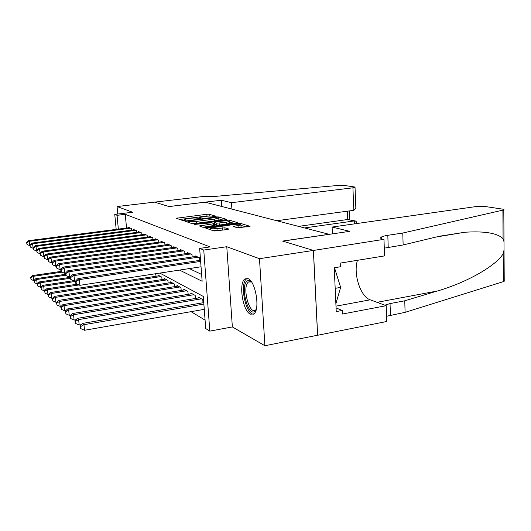 <?xml version="1.0" encoding="UTF-8"?>
<svg xmlns="http://www.w3.org/2000/svg" width="531" height="531" viewBox="0 0 531 531"><rect width="100%" height="100%" fill="white"/><g stroke="black" fill="none" stroke-linecap="round" stroke-linejoin="round"><path stroke-width="0.8" d="M215.394 216.555L216.071 216.27L209.108 214.239L206.858 214.258L176.312 218.261L182.79 220.544L185.206 220.345L184.084 219.502L190.191 218.307C193.53 217.936 195.972 217.916 197.525 218.261L200.021 218.526L200.791 218.341L199.596 217.504L205.537 216.343C208.829 215.978 211.272 215.958 212.865 216.296L215.394 216.555M248.01 278.629L244.997 278.894C238.379 282.658 242.654 310.934 250.327 314.173L253.811 313.921C260.376 309.872 255.603 280.912 248.01 278.629M237.457 227.832L250.081 226.332L240.709 223.438L238.22 223.451L205.431 227.972L214.059 231.012L227.726 229.505L228.761 229.014L224.925 227.806L216.973 228.536C212.227 228.987 209.904 228.828 209.997 228.051L233.945 224.474C238.671 224.029 241.001 224.195 240.928 224.965L233.448 226.445L237.457 227.832M313.37 250.433L317.591 335.234L264.903 345.734L259.486 258.703L313.37 250.433L282.592 241.074L329.041 234.29L205.218 202.192L169.064 206.552L154.528 202.132L117.059 206.539L132.597 212.234L114.762 214.398L117.052 215.314L125.263 214.312L210.077 246.915L199.649 248.408L203.751 250.055L209.818 331.125L205.723 328.556L203.287 296.424L159.864 273.087M259.486 258.703L226.777 246.723L203.751 250.055M225.522 219.728L226.491 219.303L218.314 216.92L215.991 216.933L184.781 221.088L192.388 223.757L194.784 223.75L225.522 219.728M229.166 220.08L237.968 222.794L205.358 227.268L202.882 227.268L199.324 225.934L214.358 223.677L211.929 222.774L194.611 224.407L226.764 220.093L229.166 220.08L229.246 221.188M117.059 206.539L117.763 214.033M131.608 230.162L131.462 228.582L128.535 227.321L128.575 227.792M136.646 232.386L136.5 230.739L133.454 229.432L133.5 229.916M141.877 234.695L141.724 232.976L138.564 231.622L138.611 232.127M147.306 237.091L147.153 235.306L143.868 233.899L143.914 234.423M152.955 239.594L152.795 237.722L149.384 236.262L149.43 236.806M158.835 242.189L158.669 240.238L155.118 238.718L155.165 239.289M164.955 244.904L164.783 242.859L161.085 241.273L161.132 241.877M171.334 247.725L171.155 245.594L167.298 243.941L167.351 244.565M177.985 250.678L177.805 248.442L173.783 246.716L173.836 247.373M184.934 253.765L184.748 251.422L180.547 249.616L180.6 250.307M192.195 256.991L192.003 254.528L187.609 252.643L187.669 253.367M199.789 260.369L199.59 257.781L194.996 255.809L195.056 256.566M125.263 214.312L126.531 228.051M189.288 268.58L201.621 274.441M191.06 311.651L205.085 320.12M156.121 276.239L155.603 273.737M158.304 275.901L158.245 275.184L161.809 277.136L162.015 279.558M164.291 279.206L164.225 278.463L167.935 280.487L168.148 283.023M170.517 282.651L170.458 281.868L174.314 283.985L174.533 286.634M177.009 286.236L176.942 285.426L180.971 287.629L181.197 290.404M183.786 289.986L183.719 289.13L187.921 291.433L188.153 294.347M190.855 293.895L190.788 292.999L195.176 295.409L195.415 298.462M198.242 297.984L198.169 297.048L202.769 299.564L203.008 302.77M226.777 246.723L232.359 326.93L264.903 345.734M232.359 326.93L209.818 331.125M179.524 270.073L202.138 281.257L199.649 248.408M117.052 215.314L118.347 229.107M116.183 229.385L114.762 214.398M209.473 216.057L206.984 216.004L179.651 219.495M222.987 220.06L218.055 218.653M216.748 217.438L188.671 220.856L187.874 221.055L188.844 221.46C190.41 221.825 192.912 221.819 196.351 221.427L214.584 219.064L218.022 218.221L216.748 217.438M191.817 223.564L196.49 223.266L196.351 221.427M218.122 219.628L218.155 220.026L214.716 220.883L196.49 223.266M229.226 221.905L234.297 223.405M202.815 227.248L214.484 225.416M226.312 222.23L229.2 221.513C229.239 220.796 226.996 220.657 222.476 221.082L214.252 222.29L216.694 223.186L226.312 222.23L226.438 224.102L229.326 223.378L229.299 223.007M214.405 224.294L214.338 222.456M226.438 224.102L219.263 225.058L216.827 225.064L214.471 224.321M241.028 226.471L241.054 226.89L237.211 227.759M213.296 230.759L217.113 230.487L216.973 228.536M225.31 229.83L217.113 230.487M210.077 229.153L208.962 229.306M246.338 226.969L240.955 225.376M60.939 271.427L32.53 275.549L33.34 276.319L33.845 280.66L31.103 279.465L30.579 277.421L31.103 279.465M30.904 277.733L33.34 276.319L62.008 272.151M30.579 277.421L32.53 275.549M130.606 228.211L29.318 241.273L28.521 240.662L129.378 227.686M27.068 244.486L29.822 245.687L29.318 241.273L26.862 242.72L26.55 242.468L27.068 244.486L26.862 242.72M28.521 240.662L26.55 242.468M256.214 309.507L255.053 311.12C248.488 317.724 240.105 287.298 246.756 281.403C248.123 280.069 249.689 280.222 251.462 281.861M251.561 282.014L248.561 281.941L248.123 282.319C242.03 287.643 249.484 315.414 255.63 309.965L256.261 309.327M247.307 278.403L246.145 279.226C239.66 284.895 245.78 314.445 253.453 314.173M335.871 303.732L340.643 287.397L334.497 267.743M335.18 288.353L340.643 287.397M304.522 227.932L354.25 220.929L347.745 219.509L347.4 211.185M154.501 202.125L168.984 206.532L221.261 200.22L231.47 202.689L352.923 187.808L355.027 187.337L354.442 186.965L343.822 185.379L338.705 185.399L218.779 196.072C212.566 196.716 207.986 196.789 205.032 196.291L154.501 202.138M221.261 200.22L221.699 206.466M231.47 202.689L231.908 209.108M276.717 220.723L353.819 210.322L352.923 187.808M298.515 226.379L347.745 219.509L355.332 220.956L354.25 220.929L354.363 223.883M355.79 206.546L355.856 208.344L353.819 210.322M356.44 223.027L356.394 221.792L355.332 220.956M332.101 227.056L476.287 206.526L484.657 206.44L502.512 209.114C503.892 209.333 504.324 209.606 503.8 209.924L402.783 233.043L387.816 235.306C384.749 235.784 382.619 236.355 381.424 237.025C379.964 237.941 380.588 238.751 383.296 239.448L313.429 250.446L282.738 241.12L349.75 231.33L332.101 227.056L332.406 233.859M504.224 280.494L504.224 281.231L503.335 281.642L405.093 312.341L404.761 300.792L437.318 291.015C467.592 282.313 496.75 265.181 503.162 253.679L504.038 250.015L503.992 241.718L503.069 238.744C497.587 233.162 484.909 230.992 465.043 232.226L436.157 237.012L403.135 244.964L384.278 248.156M403.135 244.964L402.783 233.043M405.093 312.341L386.561 316.27M384.802 305.179L390.039 303.579L404.761 300.792M313.429 250.446L317.644 335.26L386.734 321.494L386.203 305.697L342.415 314.033L342.256 310.456L336.057 307.907M383.993 239.62L384.544 255.909L340.192 263.117L340.351 266.781L334.251 267.783L336.229 311.591L342.256 310.456M386.203 305.697L370.2 299.816C360.376 296.729 353.062 273.591 357.463 260.309M65.545 274.321L35.809 278.689L36.652 279.492L37.223 283.906M34.17 280.926L34.369 282.698L34.17 280.926L36.652 279.492L65.645 275.224M33.838 280.6L35.809 278.689M37.157 283.912L34.369 282.698M70.377 277.321L39.228 281.948L40.104 282.784L40.834 287.258M37.568 284.244L37.767 286.05L37.568 284.244L40.104 282.784L70.477 278.257M37.216 283.912L39.228 281.948M40.615 287.291L37.767 286.05M73.603 280.707L42.779 285.346L43.688 286.216L44.206 290.809L44.591 290.749M41.099 287.702L41.305 289.541L41.099 287.702L43.688 286.216L75.548 281.41M40.741 287.351L42.779 285.346M44.206 290.809L41.305 289.541M77.267 284.185L46.476 288.877L47.425 289.78L47.949 294.466L48.507 294.38M44.777 291.3L44.989 293.172L44.777 291.3L47.425 289.78L79.019 284.955M44.405 290.935L46.476 288.877M47.949 294.466L44.989 293.172M135.604 230.354L32.583 243.782L31.754 243.145L134.336 229.81M33.154 248.269L32.583 243.782L30.081 245.256L29.749 244.997L30.287 247.048L30.081 245.256M30.287 247.048L33.095 248.276M31.754 243.145L29.749 244.997M140.795 232.578L35.975 246.391L35.119 245.727L139.48 232.014M36.619 250.957L35.975 246.391L33.42 247.891L33.081 247.619L33.632 249.723L33.42 247.891M33.632 249.723L36.5 250.971M35.119 245.727L33.081 247.619M146.184 234.888L39.513 249.105L38.617 248.415L144.817 234.304M40.223 253.752L39.513 249.105L36.904 250.632L36.546 250.353L37.117 252.497L36.904 250.632M37.117 252.497L40.037 253.778M38.617 248.415L36.546 250.353M151.793 237.291L43.19 251.933L42.261 251.209L150.373 236.68M43.973 256.665L43.19 251.933L40.529 253.486L40.157 253.194L40.741 255.398L40.529 253.486M40.741 255.398L43.728 256.699M42.261 251.209L40.157 253.194M159.273 275.748L50.332 292.554L51.321 293.504L51.852 298.283L52.602 298.163M48.613 295.05L48.221 294.665L48.434 296.577L48.825 296.962L48.613 295.05L51.321 293.504L160.76 276.565M48.221 294.665L50.332 292.554M51.852 298.283L48.825 296.962M157.621 239.793L47.033 254.88L46.058 254.13L156.141 239.156M47.896 259.699L47.033 254.88L44.305 256.466L43.92 256.161L44.524 258.411L44.305 256.466M44.524 258.411L47.571 259.745M46.058 254.13L43.92 256.161M165.3 279.047L54.348 296.398L55.377 297.38L55.914 302.258L56.87 302.106M52.615 298.96L52.204 298.561L52.828 300.911L52.615 298.96L55.377 297.38L166.84 279.89M52.204 298.561L54.348 296.398M55.914 302.258L52.828 300.911M163.694 242.395L51.036 257.953L50.02 257.17L162.154 241.731M51.992 262.865L51.587 262.925L51.036 257.953L48.248 259.573L47.85 259.261L48.467 261.564L48.248 259.573M48.467 261.564L51.587 262.925M50.02 257.17L47.85 259.261M171.573 282.479L58.543 300.407L59.618 301.435L60.162 306.414L61.337 306.228M56.79 303.042L56.366 302.63L57.009 305.033L56.79 303.042L59.618 301.435L173.179 283.362M56.366 302.63L58.543 300.407M60.162 306.414L57.009 305.033M170.02 245.11L55.217 261.166L54.155 260.349L168.413 244.419M56.266 266.17L55.775 266.243L55.217 261.166L52.37 262.818L51.945 262.493L52.589 264.85L52.37 262.818M52.589 264.85L55.775 266.243M54.155 260.349L51.945 262.493M178.111 286.063L62.923 304.595L64.052 305.67L64.603 310.754L66.017 310.522M61.151 307.31L60.707 306.872L61.377 309.347L61.151 307.31L64.052 305.67L179.79 286.979M60.707 306.872L62.923 304.595M64.603 310.754L61.377 309.347M176.624 247.937L59.591 264.524L58.483 263.675L174.945 247.22M60.74 269.629L60.156 269.708L59.591 264.524L56.671 266.217L56.233 265.872L56.897 268.288L56.671 266.217M56.897 268.288L60.156 269.708M58.483 263.675L56.233 265.872M184.934 289.8L67.51 308.969L68.685 310.097L69.242 315.295L70.915 315.016M65.718 311.777L65.253 311.319L65.944 313.854L65.718 311.777L68.685 310.097L186.68 290.756M65.253 311.319L67.51 308.969M69.242 315.295L65.944 313.854M183.514 250.891L64.171 268.042L63.01 267.146L181.761 250.141M65.432 273.239L64.742 273.346L64.171 268.042L61.178 269.768L60.72 269.403L60.946 271.52L61.41 271.885L61.178 269.768M61.41 271.885L64.742 273.346M63.01 267.146L60.72 269.403M192.056 293.696L72.309 313.555L73.543 314.737L74.108 320.054L76.052 319.722M70.497 316.449L70.012 315.972L70.238 318.089L70.729 318.573L70.497 316.449L73.543 314.737L193.881 294.698M70.012 315.972L72.309 313.555M74.108 320.054L70.729 318.573M190.709 253.977L68.964 271.726L67.749 270.783L188.877 253.187M70.344 277.029L69.541 277.149L68.964 271.726L65.897 273.485L65.419 273.107L65.645 275.27L66.129 275.655L65.897 273.485M66.129 275.655L69.541 277.149M67.749 270.783L65.419 273.107M199.497 297.772L77.334 318.361L78.628 319.596L79.205 325.038L81.449 324.647M75.508 321.348L74.997 320.843L75.229 323.014L75.741 323.518L75.508 321.348L78.628 319.596L201.415 298.82M74.997 320.843L77.334 318.361M79.205 325.038L75.741 323.518M198.236 257.203L73.995 275.582L72.714 274.6L196.324 256.38M75.601 280.985L74.579 281.138L73.995 275.582L70.849 277.388L70.344 276.99L70.577 279.206L71.081 279.611L70.849 277.388M71.081 279.611L74.579 281.138M72.714 274.6L70.344 276.99M203.758 302.643L82.61 323.399L83.971 324.7L84.548 330.269L204.262 309.347M80.772 326.485L80.234 325.961L80.466 328.185L81.004 328.716L80.772 326.485L83.971 324.7L203.864 304.071M80.234 325.961L82.61 323.399M84.548 330.269L81.004 328.716M200.632 261.405L79.278 279.638L77.931 278.609L200.545 260.256M201.037 266.788L79.869 285.326L79.278 279.638L76.046 281.483L75.515 281.065L75.754 283.335L76.285 283.76L76.046 281.483M76.285 283.76L79.869 285.326M77.931 278.609L75.515 281.065M199.895 218.546L199.848 217.962M184.35 220.544L184.303 219.96M177.507 218.779L177.447 217.989M206.984 216.004L206.858 214.258M209.234 215.984L209.108 214.239M185.989 221.619L185.93 220.81M216.024 217.378L215.991 216.933M218.44 218.712L218.314 216.92M188.014 222.297L187.928 221.155M188.93 222.602L188.844 221.46M214.716 220.883L214.584 219.064M229.299 221.925L229.266 221.454M200.545 226.491L200.479 225.642M213.376 225.841L213.243 223.956M195.448 224.58L195.415 224.201M226.817 220.83L226.764 220.093M216.827 225.064L216.694 223.186M219.263 225.058L219.13 223.179M234.602 226.963L234.549 226.166M238.153 227.626L238.027 225.702M222.522 229.75L222.389 227.806M225.058 229.75L224.925 227.806M206.659 228.536L206.592 227.673M238.273 224.215L238.22 223.451M240.782 224.5L240.709 223.438M388.207 247.32L387.816 235.306M390.039 303.579L390.418 315.222M503.335 281.642L503.162 253.679M503.069 238.744L502.897 210.223M437.318 291.015L377.03 302.325M335.984 306.161L370.2 299.816M199.676 218.566L199.629 217.876M184.171 220.564L184.118 219.88M187.967 222.277L187.881 221.142M218.155 220.026L218.022 218.221M214.497 225.562L214.358 223.677M229.326 223.378L229.2 221.513M214.338 223.531L214.258 222.429M241.054 226.89L240.928 224.965M210.117 229.691L210.024 228.463M250.665 281.596L248.561 281.941M355.027 187.337L355.856 208.344M349.863 219.761L349.504 210.9M356.394 221.792L356.46 223.584M465.043 232.226L439.768 236.176M381.49 238.837L381.424 237.025M504.224 281.231L504.038 250.015M503.992 241.718L503.8 209.924"/></g></svg>
